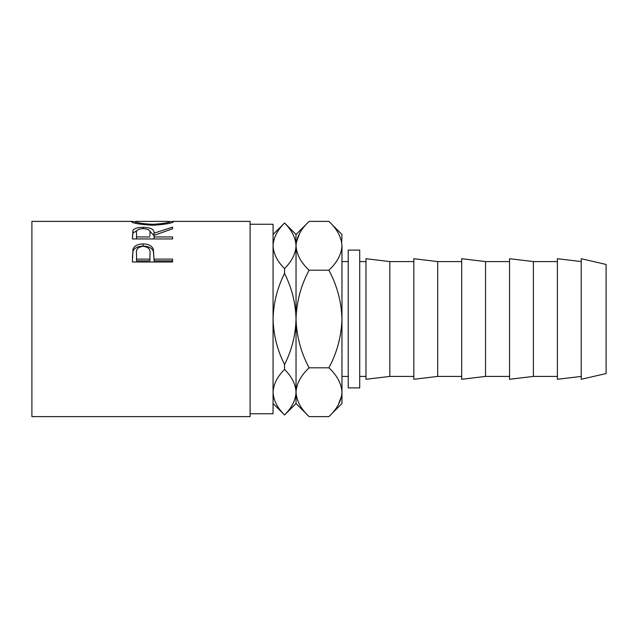 <?xml version="1.0" encoding="UTF-8"?>
<svg xmlns="http://www.w3.org/2000/svg" width="638" height="638" viewBox="0 0 638 638"><rect width="100%" height="100%" fill="white"/><g stroke="black" fill="none" stroke-linecap="round" stroke-linejoin="round"><path stroke-width="0.96" d="M250.096 413.743L273.064 413.743L273.064 224.257L250.096 224.257M132.385 261.995L132.991 249.107C134.538 245.702 137.928 243.987 143.167 243.955C148.558 243.987 151.956 245.782 153.367 249.33L154.029 259.108L172.579 259.108L172.579 261.995L132.385 261.995M132.385 238.955L132.935 230.422C134.371 228.364 137.776 227.335 143.135 227.327C150.919 227.551 154.548 229.497 154.029 233.181L172.579 227.152L172.579 228.755L154.029 235.398L154.029 236.945L172.579 236.945L172.579 238.955L132.385 238.955L132.935 233.029L136.947 230.669M131.356 221.617L135.479 221.593C136.412 222.821 142.138 223.723 152.642 224.305C163.049 223.715 168.663 222.814 169.485 221.601L173.608 221.593C172.507 223.196 165.521 224.416 152.657 225.246C139.746 224.456 132.648 223.244 131.356 221.617M132.281 221.386L31.9 221.386L31.9 416.614L250.096 416.614L250.096 221.386L172.707 221.386M359.712 250.096L359.712 387.904L348.228 387.904L348.228 250.096L359.712 250.096M606.1 319L606.1 264.451L581.226 258.709L581.226 379.291L606.1 373.549L606.1 319M581.226 376.42L557.389 379.291L557.389 258.709L581.226 261.58M533.376 319L533.376 261.58L509.539 258.709L509.539 379.291L533.376 376.42L533.376 319M485.526 319L485.526 261.58L461.681 258.709L461.681 379.291L485.526 376.42L485.526 319M437.668 319L437.668 261.58L413.831 258.709L413.831 379.291L437.668 376.42L437.668 319M389.818 319L389.818 261.58L365.981 258.709L365.981 379.291L389.818 376.42L389.818 319M284.548 364.537C277.299 350.142 273.471 334.966 273.064 319C273.479 302.986 277.307 287.81 284.548 273.463C291.797 287.858 295.625 303.034 296.032 319C295.617 335.014 291.789 350.19 284.548 364.537L284.548 369.442C291.781 376.579 295.609 384.172 296.032 392.211C295.649 400.154 291.821 407.746 284.548 414.979C277.315 407.841 273.487 400.249 273.064 392.211C273.447 384.267 277.275 376.675 284.548 369.442M284.548 268.558C277.315 261.421 273.487 253.828 273.064 245.789C273.447 237.846 277.275 230.254 284.548 223.021C291.781 230.159 295.609 237.751 296.032 245.789C295.649 253.733 291.821 261.325 284.548 268.558L284.548 273.463M273.064 234.465L284.548 223.021M284.548 222.981L296.032 234.465L295.793 242.599M273.064 392.211L273.303 395.401M284.548 414.979L273.064 403.535M341.697 242.416L341.968 234.465L328.889 221.386C337.063 228.986 341.426 237.121 341.968 245.789C341.466 254.363 337.111 262.497 328.889 270.193C337.087 285.513 341.45 301.782 341.968 319C341.442 336.266 337.079 352.535 328.889 367.807C337.063 375.407 341.426 383.542 341.968 392.211C341.466 400.784 337.111 408.918 328.889 416.614L309.111 416.614C300.937 409.014 296.574 400.879 296.032 392.211C296.534 383.637 300.889 375.503 309.111 367.807C300.913 352.487 296.55 336.218 296.032 319C296.558 301.734 300.921 285.465 309.111 270.193C300.937 262.593 296.574 254.458 296.032 245.789L296.032 403.535L284.548 415.019M296.032 245.789C296.534 237.216 300.889 229.082 309.111 221.386L328.889 221.386M299.661 233.269L296.303 242.416M296.032 392.211L296.303 395.584M328.889 367.807L309.111 367.807M328.889 270.193L309.111 270.193M338.339 404.731L341.697 395.584M341.968 245.789L341.968 403.535L328.889 416.614M152.642 225.246L152.642 224.305M169.485 223.244L169.485 221.601L168.352 221.386L136.676 221.386L135.479 221.601L135.479 223.252M132.935 230.422L132.935 233.029M143.135 227.327L143.135 228.627M149.452 230.685L154.029 235.701L154.029 233.181M154.029 236.945L154.029 238.955M149.962 235.709L149.962 233.189C150.688 230.517 148.407 228.994 143.127 228.627C137.968 228.994 135.766 230.485 136.508 233.109L136.508 236.945L149.906 236.945M136.508 236.945L136.508 238.955M132.385 257.648L132.991 251.157C134.53 247.863 137.928 246.196 143.167 246.164C148.55 246.196 151.956 247.935 153.367 251.38L154.029 258.693M132.991 249.107L132.991 251.157M143.167 243.955L143.167 246.164M153.367 249.33L153.367 251.38M154.029 259.108L154.029 260.87L172.579 260.87L172.579 261.995M149.994 255.631L149.994 253.717C150.704 249.474 148.431 247.01 143.183 246.308C138.039 246.978 135.814 249.362 136.508 253.477L136.508 259.108L149.906 259.108L149.994 253.717L149.906 260.87L136.508 260.87L136.508 259.108M149.906 259.108L149.906 260.87M348.228 261.58L341.968 261.58M557.389 261.58L533.376 261.58M509.539 261.58L485.526 261.58M461.681 261.58L437.668 261.58M413.831 261.58L389.818 261.58M365.981 261.58L359.712 261.58M365.981 376.42L359.712 376.42M413.831 376.42L389.818 376.42M461.681 376.42L437.668 376.42M509.539 376.42L485.526 376.42M557.389 376.42L533.376 376.42M296.032 234.465L309.111 221.386M296.032 403.535L309.111 416.614M348.228 376.42L341.968 376.42"/></g></svg>
